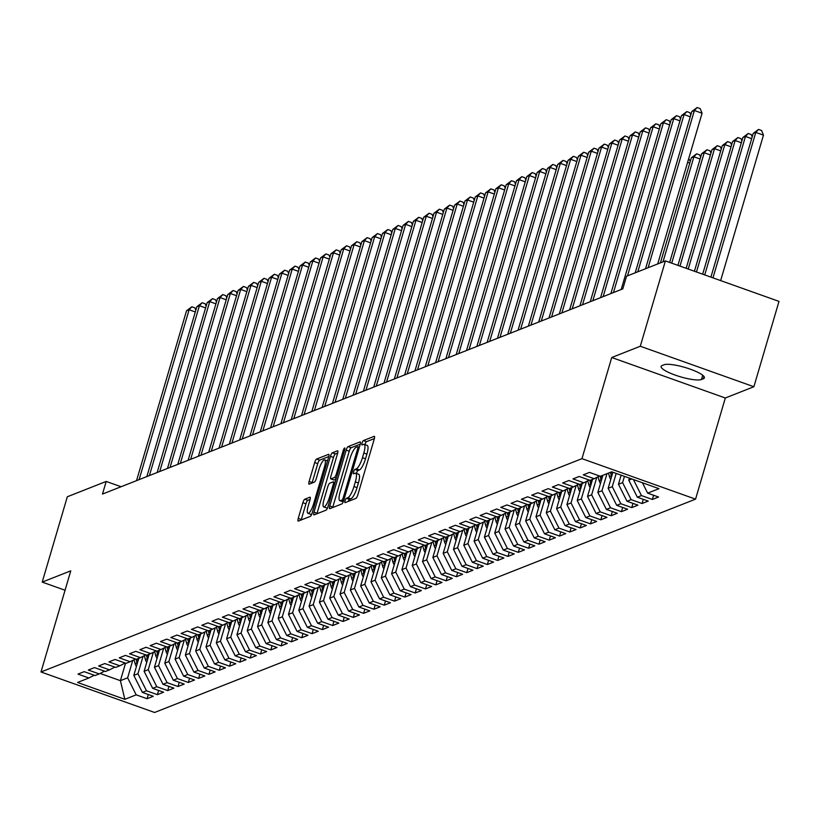 <?xml version="1.0" encoding="UTF-8"?>
<svg xmlns="http://www.w3.org/2000/svg" width="820" height="820" viewBox="0 0 820 820"><rect width="100%" height="100%" fill="white"/><g stroke="black" fill="none" stroke-linecap="round" stroke-linejoin="round"><path stroke-width="1.23" d="M345.066 500.743A2.316 0.584 -70.4 0 0 345.005 502.65A2.316 0.584 -70.4 0 0 345.138 502.639L355.89 498.396A3.311 0.84 -70.4 0 0 357.817 494.89L374.258 439.048A3.311 0.84 -70.4 0 0 374.351 436.332A3.311 0.84 -70.4 0 0 374.156 436.342L363.404 440.586A2.316 0.584 -70.4 0 0 362.05 443.036A2.316 0.584 -70.4 0 0 361.989 444.942A2.316 0.584 -70.4 0 0 362.122 444.932L363.516 444.378A10.588 2.685 -70.4 0 1 364.141 444.337A10.588 2.685 -70.4 0 1 363.834 453.029L362.46 457.683A10.588 2.685 -70.4 0 1 356.3 468.886L354.906 469.44A2.316 0.584 -70.4 0 0 353.563 471.889A2.316 0.584 -70.4 0 0 353.492 473.796A2.316 0.584 -70.4 0 0 353.635 473.786L355.019 473.232A10.588 2.685 -70.4 0 1 355.654 473.191A10.588 2.685 -70.4 0 1 355.337 481.883L353.973 486.537A10.588 2.685 -70.4 0 1 347.813 497.74L346.419 498.293A2.316 0.584 -70.4 0 0 345.066 500.743M374.391 438.556L366.468 441.683A2.316 0.584 -70.4 0 0 365.125 444.132A2.316 0.584 -70.4 0 0 364.992 444.645M364.141 444.337L367.216 445.434A10.588 2.685 -70.4 0 1 366.899 454.126L365.535 458.78A10.588 2.685 -70.4 0 1 359.375 469.983L357.981 470.536A2.316 0.584 -70.4 0 0 356.628 472.986A2.316 0.584 -70.4 0 0 356.495 473.488M304.784 499.216A3.311 0.84 -70.4 0 0 302.867 502.711L298.255 518.383A3.311 0.84 -70.4 0 0 298.152 521.1A3.311 0.84 -70.4 0 0 298.347 521.089L310.298 516.374A3.311 0.84 -70.4 0 0 312.215 512.879L328.656 457.027A3.311 0.84 -70.4 0 0 328.758 454.311A3.311 0.84 -70.4 0 0 328.553 454.331L316.612 459.036A3.311 0.84 -70.4 0 0 314.685 462.541L309.119 481.463A3.311 0.84 -70.4 0 0 309.017 484.179A3.311 0.84 -70.4 0 0 309.212 484.169L314.327 482.15A3.311 0.84 -70.4 0 0 316.253 478.654L319.011 469.265A8.846 2.245 -70.4 0 1 324.689 459.866A8.846 2.245 -70.4 0 1 324.433 467.133L313.609 503.89A8.846 2.245 -70.4 0 1 307.93 513.299A8.846 2.245 -70.4 0 1 308.197 506.032L310.001 499.903A3.311 0.84 -70.4 0 0 310.093 497.186A3.311 0.84 -70.4 0 0 309.898 497.197L304.784 499.216L307.859 500.313A3.311 0.84 -70.4 0 0 305.932 503.808L301.319 519.48A3.311 0.84 -70.4 0 0 301.186 519.972M102.48 494.07L622.81 288.876L626.531 276.237L665.409 260.903L640.297 346.245L611.73 357.51L581.964 458.657L41 671.98L70.766 570.843L42.209 582.097L67.322 496.766L106.2 481.432L102.48 494.07M329.732 505.971A3.311 0.84 -70.4 0 0 329.63 508.687A3.311 0.84 -70.4 0 0 329.824 508.677L341.776 503.962A3.311 0.84 -70.4 0 0 343.703 500.456L360.134 444.614A3.311 0.84 -70.4 0 0 360.236 441.898A3.311 0.84 -70.4 0 0 360.031 441.908L348.09 446.623A3.311 0.84 -70.4 0 0 346.163 450.129L329.732 505.971L332.797 507.067A3.311 0.84 -70.4 0 0 332.664 507.549M326.032 510.173L314.091 514.878A3.311 0.84 -70.4 0 1 313.896 514.888A3.311 0.84 -70.4 0 1 313.988 512.172L330.429 456.33A3.311 0.84 -70.4 0 1 332.356 452.824L337.461 450.815A3.311 0.84 -70.4 0 1 337.666 450.805A3.311 0.84 -70.4 0 1 337.563 453.521L330.901 476.164A3.311 0.84 -70.4 0 0 330.798 478.88A3.311 0.84 -70.4 0 0 330.993 478.87L334.386 477.527A3.311 0.84 -70.4 0 0 336.313 474.032L343.252 450.446A2.316 0.584 -70.4 0 1 344.738 447.986A2.316 0.584 -70.4 0 1 344.666 449.893L327.959 506.668A3.311 0.84 -70.4 0 1 326.032 510.173M581.964 458.657L695.555 499.144L154.59 712.477L41 671.98M653.601 495.259L652.361 499.462L658.542 497.022L647.646 493.138L658.993 488.669L611.71 471.818L600.373 476.287L589.467 472.402L583.286 474.841L594.182 478.726L590.062 480.356L579.156 476.471L572.975 478.911L583.871 482.795L579.75 484.415L568.844 480.53L562.663 482.97L573.559 486.865L569.439 488.484L558.533 484.599L552.352 487.039L563.248 490.924L559.127 492.553L548.221 488.669L542.04 491.108L552.936 494.993L548.816 496.623L537.91 492.738L531.729 495.177L542.625 499.062L538.504 500.682L527.598 496.797L521.417 499.236L532.313 503.121L528.182 504.751L517.287 500.866L511.106 503.306L522.002 507.19L517.871 508.82L506.975 504.935L500.794 507.375L511.69 511.26L507.559 512.889L496.664 509.005L490.483 511.444L501.379 515.329L497.248 516.948L486.352 513.064L480.161 515.503L491.067 519.388L486.936 521.018L476.041 517.133L469.85 519.572L480.756 523.457L476.625 525.087L465.729 521.202L459.538 523.642L470.444 527.526L466.313 529.156L455.418 525.271L449.227 527.711L460.133 531.596L456.002 533.215L445.106 529.33L438.915 531.77L449.821 535.655L445.69 537.284L434.795 533.4L428.604 535.839L439.51 539.724L435.379 541.354L424.483 537.469L418.292 539.909L429.198 543.793L425.067 545.423L414.172 541.528L407.981 543.978L418.887 547.862L414.756 549.482L403.86 545.597L397.669 548.037L408.565 551.922L404.444 553.551L393.549 549.666L387.358 552.106L398.253 555.991L394.133 557.62L383.237 553.736L377.046 556.175L387.942 560.06L383.821 561.679L372.926 557.795L366.735 560.234L377.63 564.119L373.51 565.749L362.614 561.864L356.423 564.303L367.319 568.188L363.198 569.818L352.303 565.933L346.112 568.373L357.007 572.257L352.887 573.887L341.991 570.002L335.8 572.442L346.696 576.327L342.575 577.946L331.68 574.061L325.489 576.501L336.385 580.386L332.264 582.015L321.368 578.131L315.177 580.57L326.073 584.455L321.952 586.085L311.057 582.2L304.866 584.639L315.761 588.524L311.641 590.154L300.735 586.269L294.554 588.709L305.45 592.593L301.329 594.213L290.423 590.328L284.243 592.768L295.138 596.652L291.018 598.282L280.112 594.397L273.931 596.837L284.827 600.722L280.707 602.351L269.8 598.467L263.62 600.906L274.515 604.791L270.395 606.421L259.489 602.536L253.308 604.976L264.204 608.86L260.084 610.48L249.177 606.595L242.997 609.034L253.892 612.919L249.772 614.549L238.866 610.664L232.685 613.104L243.581 616.989L239.45 618.618L228.554 614.733L222.374 617.173L233.269 621.058L229.139 622.677L218.243 618.793L212.062 621.242L222.958 625.127L218.827 626.746L207.931 622.862L201.751 625.301L212.647 629.186L208.516 630.816L197.62 626.931L191.429 629.37L202.335 633.255L198.204 634.885L187.308 631L181.117 633.44L192.023 637.324L187.893 638.944L176.997 635.059L170.806 637.499L181.712 641.383L177.581 643.013L166.685 639.128L160.494 641.568L171.4 645.453L167.27 647.082L156.374 643.198L150.183 645.637L161.089 649.522L156.958 651.152L146.062 647.267L139.871 649.707L150.777 653.591L146.647 655.211L135.751 651.326L129.56 653.765L140.466 657.65L136.335 659.28L125.439 655.395L119.248 657.835L130.144 661.72L126.024 663.349L115.128 659.464L108.937 661.904L119.833 665.789L115.712 667.418L104.816 663.534L98.625 665.973L109.521 669.858L105.401 671.477L94.505 667.593L88.314 670.032L99.21 673.917L95.089 675.547L84.194 671.662L78.002 674.101L88.898 677.986L94.218 675.239M652.361 499.462L641.466 495.577L637.335 497.207L628.776 480.182L629.391 478.111M643.29 499.329L642.05 503.531L648.23 501.092L637.335 497.207M642.05 503.531L631.154 499.646L627.023 501.276L618.464 484.251L621.14 475.169M632.978 503.398L631.738 507.601L637.919 505.161L627.023 501.276M631.738 507.601L620.842 503.716L616.712 505.335L608.153 488.32L612.889 472.228M622.657 507.457L621.427 511.67L627.607 509.22L616.712 505.335M621.427 511.67L610.521 507.775L606.4 509.404L597.841 492.389L602.874 475.303M612.345 511.526L611.115 515.729L617.296 513.289L606.4 509.404M611.115 515.729L600.209 511.844L596.089 513.474L587.53 496.448L592.563 479.372M602.034 515.595L600.804 519.798L606.984 517.358L596.089 513.474M600.804 519.798L589.898 515.913L585.777 517.543L577.218 500.518L582.251 483.431M591.722 519.665L590.492 523.867L596.673 521.428L585.777 517.543M590.492 523.867L579.586 519.982L575.466 521.602L566.907 504.587L571.94 487.5M581.411 523.724L580.181 527.926L586.361 525.487L575.466 521.602M580.181 527.926L569.275 524.041L565.154 525.671L556.595 508.656L561.618 491.569M571.099 527.793L569.869 531.995L576.05 529.556L565.154 525.671M569.869 531.995L558.963 528.111L554.843 529.74L546.284 512.715L551.306 495.628M560.788 531.862L559.558 536.065L565.739 533.625L554.843 529.74M559.558 536.065L548.652 532.18L544.531 533.81L535.972 516.784L540.995 499.698M550.476 535.921L549.236 540.134L555.427 537.694L544.531 533.81M549.236 540.134L538.34 536.249L534.22 537.869L525.661 520.854L530.683 503.767M540.165 539.99L538.924 544.193L545.115 541.753L534.22 537.869M538.924 544.193L528.029 540.308L523.908 541.938L515.349 524.923L520.372 507.836M529.853 544.06L528.613 548.262L534.804 545.823L523.908 541.938M528.613 548.262L517.717 544.377L513.597 546.007L505.038 528.982L510.06 511.895M519.542 548.129L518.302 552.332L524.492 549.892L513.597 546.007M518.302 552.332L507.406 548.447L503.285 550.076L494.726 533.051L499.749 515.964M509.23 552.188L507.99 556.401L514.181 553.961L503.285 550.076M507.99 556.401L497.094 552.516L492.974 554.135L484.415 537.12L489.437 520.034M498.919 556.257L497.678 560.46L503.869 558.02L492.974 554.135M497.678 560.46L486.783 556.575L482.662 558.205L474.103 541.179L479.126 524.103M488.607 560.326L487.367 564.529L493.558 562.089L482.662 558.205M487.367 564.529L476.471 560.644L472.351 562.274L463.792 545.249L468.814 528.162M478.296 564.396L477.055 568.598L483.246 566.159L472.351 562.274M477.055 568.598L466.16 564.713L462.039 566.333L453.48 549.318L458.503 532.231M467.984 568.455L466.744 572.668L472.935 570.228L462.039 566.333M466.744 572.668L455.848 568.783L451.728 570.402L443.169 553.387L448.191 536.3M457.673 572.524L456.432 576.726L462.623 574.287L451.728 570.402M456.432 576.726L445.537 572.842L441.406 574.471L432.847 557.446L437.88 540.37M447.361 576.593L446.121 580.796L452.312 578.356L441.406 574.471M446.121 580.796L435.225 576.911L431.094 578.541L422.536 561.515L427.568 544.429M437.05 580.662L435.809 584.865L442 582.425L431.094 578.541M435.809 584.865L424.914 580.98L420.783 582.6L412.224 565.585L417.257 548.498M426.738 584.721L425.498 588.924L431.689 586.484L420.783 582.6M425.498 588.924L414.602 585.039L410.471 586.669L401.913 569.654L406.945 552.567M416.427 588.791L415.186 592.993L421.377 590.554L410.471 586.669M415.186 592.993L404.291 589.108L400.16 590.738L391.601 573.713L396.634 556.636M406.115 592.86L404.875 597.062L411.066 594.623L400.16 590.738M404.875 597.062L393.979 593.178L389.848 594.807L381.29 577.782L386.322 560.695M395.804 596.929L394.563 601.132L400.755 598.692L389.848 594.807M394.563 601.132L383.668 597.247L379.537 598.866L370.978 581.851L376.011 564.765M385.492 600.988L384.252 605.191L390.443 602.751L379.537 598.866M384.252 605.191L373.356 601.306L369.226 602.936L360.667 585.921L365.699 568.834M375.181 605.057L373.94 609.26L380.131 606.82L369.226 602.936M373.94 609.26L363.045 605.375L358.914 607.005L350.355 589.98L355.388 572.893M364.869 609.127L363.629 613.329L369.81 610.89L358.914 607.005M363.629 613.329L352.733 609.444L348.603 611.074L340.044 594.049L345.077 576.962M354.558 613.186L353.317 617.399L359.498 614.959L348.603 611.074M353.317 617.399L342.422 613.514L338.291 615.133L329.732 598.118L334.765 581.031M344.236 617.255L343.006 621.457L349.187 619.018L338.291 615.133M343.006 621.457L332.11 617.573L327.979 619.202L319.421 602.177L324.454 585.101M333.924 621.324L332.694 625.527L338.875 623.087L327.979 619.202M332.694 625.527L321.788 621.642L317.668 623.272L309.109 606.246L314.142 589.16M323.613 625.393L322.383 629.596L328.564 627.156L317.668 623.272M322.383 629.596L311.477 625.711L307.356 627.341L298.798 610.316L303.83 593.229M313.301 629.452L312.071 633.665L318.252 631.226L307.356 627.341M312.071 633.665L301.165 629.78L297.045 631.4L288.486 614.385L293.519 597.298M302.99 633.522L301.76 637.724L307.941 635.285L297.045 631.4M301.76 637.724L290.854 633.839L286.733 635.469L278.175 618.444L283.207 601.367M292.678 637.591L291.448 641.793L297.629 639.354L286.733 635.469M291.448 641.793L280.542 637.909L276.422 639.538L267.863 622.513L272.886 605.426M282.367 641.66L281.137 645.863L287.318 643.423L276.422 639.538M281.137 645.863L270.231 641.978L266.111 643.597L257.552 626.582L262.574 609.496M272.055 645.719L270.825 649.932L277.006 647.482L266.111 643.597M270.825 649.932L259.919 646.047L255.799 647.667L247.24 630.652L252.263 613.565M261.744 649.788L260.504 653.991L266.695 651.551L255.799 647.667M260.504 653.991L249.608 650.106L245.487 651.736L236.929 634.711L241.951 617.634M251.432 653.858L250.192 658.06L256.383 655.621L245.487 651.736M250.192 658.06L239.296 654.175L235.176 655.805L226.617 638.78L231.64 621.693M241.121 657.927L239.881 662.13L246.072 659.69L235.176 655.805M239.881 662.13L228.985 658.245L224.864 659.864L216.306 642.849L221.328 625.762M230.809 661.986L229.569 666.188L235.76 663.749L224.864 659.864M229.569 666.188L218.673 662.304L214.553 663.933L205.994 646.918L211.017 629.832M220.498 666.055L219.258 670.258L225.449 667.818L214.553 663.933M219.258 670.258L208.362 666.373L204.241 668.003L195.683 650.977L200.705 633.901M210.186 670.124L208.946 674.327L215.137 671.887L204.241 668.003M208.946 674.327L198.05 670.442L193.93 672.072L185.371 655.047L190.394 637.96M199.875 674.183L198.635 678.396L204.826 675.957L193.93 672.072M198.635 678.396L187.739 674.511L183.618 676.131L175.06 659.116L180.082 642.029M189.563 678.253L188.323 682.455L194.514 680.016L183.618 676.131M188.323 682.455L177.427 678.57L173.307 680.2L164.748 663.185L169.771 646.098M179.252 682.322L178.012 686.524L184.203 684.085L173.307 680.2M178.012 686.524L167.116 682.64L162.995 684.269L154.437 667.244L159.459 650.157M168.94 686.391L167.7 690.594L173.891 688.154L162.995 684.269M167.7 690.594L156.804 686.709L152.674 688.339L144.115 671.313L149.148 654.227M158.629 690.45L157.389 694.663L163.58 692.223L152.674 688.339M157.389 694.663L146.493 690.778L142.362 692.398L133.803 675.383L138.836 658.296M148.317 694.519L147.077 698.722L153.268 696.282L142.362 692.398M147.077 698.722L136.181 694.837L124.835 699.316L77.562 682.466L88.898 677.986M99.21 673.917L104.54 671.17M125.552 663.175L120.407 680.672L127.623 677.822L132.758 660.377M136.181 694.837L127.623 677.822M124.835 699.316L120.407 680.672L100.142 673.445M109.521 669.858L114.851 667.101M133.803 675.383L137.934 673.753L143.07 656.307M146.493 690.778L137.934 673.753M119.833 665.789L125.163 663.042M144.115 671.313L148.246 669.684L153.381 652.238M156.804 686.709L148.246 669.684M130.144 661.72L135.474 658.972M154.437 667.244L158.557 665.625L163.692 648.179M167.116 682.64L158.557 665.625M140.466 657.65L145.786 654.903M164.748 663.185L168.869 661.555L174.004 644.11M177.427 678.57L168.869 661.555M150.777 653.591L156.097 650.844M175.06 659.116L179.18 657.486L184.315 640.041M187.739 674.511L179.18 657.486M161.089 649.522L166.409 646.775M185.371 655.047L189.492 653.417L194.627 635.971M198.05 670.442L189.492 653.417M171.4 645.453L176.72 642.706M195.683 650.977L199.803 649.358L204.938 631.912M208.362 666.373L199.803 649.358M181.712 641.383L187.032 638.636M205.994 646.918L210.115 645.289L215.25 627.843M218.673 662.304L210.115 645.289M192.023 637.324L197.343 634.577M216.306 642.849L220.426 641.22L225.561 623.774M228.985 658.245L220.426 641.22M202.335 633.255L207.655 630.508M226.617 638.78L230.738 637.15L235.873 619.705M239.296 654.175L230.738 637.15M212.647 629.186L217.966 626.439M236.929 634.711L241.049 633.091L246.184 615.646M249.608 650.106L241.049 633.091M222.958 625.127L228.278 622.37M247.24 630.652L251.361 629.022L256.496 611.576M259.919 646.047L251.361 629.022M233.269 621.058L238.589 618.311M257.552 626.582L261.672 624.953L266.808 607.507M270.231 641.978L261.672 624.953M243.581 616.989L248.901 614.241M267.863 622.513L271.984 620.883L277.119 603.448M280.542 637.909L271.984 620.883M253.892 612.919L259.212 610.172M278.175 618.444L282.295 616.824L287.43 599.379M290.854 633.839L282.295 616.824M264.204 608.86L269.524 606.103M288.486 614.385L292.607 612.755L297.742 595.31M301.165 629.78L292.607 612.755M274.515 604.791L279.835 602.044M298.798 610.316L302.918 608.686L308.053 591.24M311.477 625.711L302.918 608.686M284.827 600.722L290.147 597.975M309.109 606.246L313.23 604.627L318.365 587.181M321.788 621.642L313.23 604.627M295.138 596.652L300.458 593.905M319.421 602.177L323.541 600.558L328.676 583.112M332.11 617.573L323.541 600.558M305.45 592.593L310.77 589.836M329.732 598.118L333.863 596.489L338.988 579.043M342.422 613.514L333.863 596.489M315.761 588.524L321.081 585.777M340.044 594.049L344.174 592.419L349.299 574.974M352.733 609.444L344.174 592.419M326.073 584.455L331.393 581.708M350.355 589.98L354.486 588.36L359.621 570.915M363.045 605.375L354.486 588.36M336.385 580.386L341.704 577.639M360.667 585.921L364.797 584.291L369.933 566.845M373.356 601.306L364.797 584.291M346.696 576.327L352.016 573.58M370.978 581.851L375.109 580.222L380.244 562.776M383.668 597.247L375.109 580.222M357.007 572.257L362.327 569.51M381.29 577.782L385.42 576.152L390.556 558.707M393.979 593.178L385.42 576.152M367.319 568.188L372.639 565.441M391.601 573.713L395.732 572.093L400.867 554.648M404.291 589.108L395.732 572.093M377.63 564.119L382.95 561.372M401.913 569.654L406.043 568.024L411.179 550.579M414.602 585.039L406.043 568.024M387.942 560.06L393.272 557.313M412.224 565.585L416.355 563.955L421.49 546.509M424.914 580.98L416.355 563.955M398.253 555.991L403.583 553.244M422.536 561.515L426.666 559.886L431.802 542.44M435.225 576.911L426.666 559.886M408.565 551.922L413.895 549.174M432.847 557.446L436.978 555.827L442.113 538.381M445.537 572.842L436.978 555.827M418.887 547.862L424.207 545.105M443.169 553.387L447.289 551.757L452.425 534.312M455.848 568.783L447.289 551.757M429.198 543.793L434.518 541.046M453.48 549.318L457.601 547.688L462.736 530.243M466.16 564.713L457.601 547.688M439.51 539.724L444.829 536.977M463.792 545.249L467.912 543.619L473.048 526.184M476.471 560.644L467.912 543.619M449.821 535.655L455.141 532.908M474.103 541.179L478.224 539.56L483.359 522.114M486.783 556.575L478.224 539.56M460.133 531.596L465.452 528.838M484.415 537.12L488.535 535.491L493.671 518.045M497.094 552.516L488.535 535.491M470.444 527.526L475.764 524.779M494.726 533.051L498.847 531.422L503.982 513.976M507.406 548.447L498.847 531.422M480.756 523.457L486.075 520.71M505.038 528.982L509.158 527.362L514.294 509.917M517.717 544.377L509.158 527.362M491.067 519.388L496.387 516.641M515.349 524.923L519.47 523.293L524.605 505.848M528.029 540.308L519.47 523.293M501.379 515.329L506.698 512.572M525.661 520.854L529.781 519.224L534.917 501.778M538.34 536.249L529.781 519.224M511.69 511.26L517.01 508.513M535.972 516.784L540.093 515.155L545.228 497.709M548.652 532.18L540.093 515.155M522.002 507.19L527.322 504.443M546.284 512.715L550.404 511.096L555.54 493.65M558.963 528.111L550.404 511.096M532.313 503.121L537.633 500.374M556.595 508.656L560.716 507.026L565.851 489.581M569.275 524.041L560.716 507.026M542.625 499.062L547.944 496.315M566.907 504.587L571.027 502.957L576.163 485.512M579.586 519.982L571.027 502.957M552.936 494.993L558.256 492.246M577.218 500.518L581.339 498.888L586.474 481.442M589.898 515.913L581.339 498.888M563.248 490.924L568.567 488.177M587.53 496.448L591.65 494.829L596.786 477.383M600.209 511.844L591.65 494.829M573.559 486.865L578.879 484.107M597.841 492.389L601.962 490.76L606.995 473.673M610.521 507.775L601.962 490.76M583.871 482.795L589.191 480.048M608.153 488.32L612.284 486.69L616.189 473.406M620.842 503.716L612.284 486.69M594.182 478.726L599.502 475.979M618.464 484.251L622.595 482.621L624.44 476.348M631.154 499.646L622.595 482.621M628.776 480.182L631.83 478.982M641.466 495.577L633.399 479.546M121.083 486.731L106.2 481.432M42.209 582.097L65.057 590.246M611.73 357.51L725.321 397.997L753.887 386.732L640.297 346.245M753.887 386.732L779 301.391L665.409 260.903M725.321 397.997L695.555 499.144M647.646 493.138L642.429 482.765M703.334 378.779A21.566 4.51 -163.6 0 0 704.37 377.866A21.566 4.51 -163.6 0 0 687.652 368.282A21.566 4.51 -163.6 0 0 664.036 364.767L662.181 365.505A21.566 4.51 -163.6 0 0 661.135 366.417A21.566 4.51 -163.6 0 0 677.853 376.001A21.566 4.51 -163.6 0 0 701.479 379.506L703.334 378.779L703.99 376.534M348.285 501.399A2.316 0.584 -70.4 0 1 349.484 499.39L350.878 498.837A10.588 2.685 -70.4 0 0 357.038 487.633L353.973 486.537M355.654 473.191L358.719 474.288A10.588 2.685 -70.4 0 1 358.412 482.98L357.038 487.633M360.267 444.122L351.165 447.72A3.311 0.84 -70.4 0 0 349.238 451.215L332.797 507.067M341.94 500.056A2.316 0.584 -70.4 0 0 343.283 497.607L357.715 448.591A2.316 0.584 -70.4 0 0 357.786 446.685A2.316 0.584 -70.4 0 0 357.643 446.695L356.177 447.269A10.588 2.685 -70.4 0 0 350.017 458.482L340.156 491.99A10.588 2.685 -70.4 0 0 339.839 500.682A10.588 2.685 -70.4 0 0 340.474 500.641L341.94 500.056L343.641 500.661M339.839 500.682L342.904 501.768A10.588 2.685 -70.4 0 0 343.221 501.809M337.696 453.029L335.421 453.921A3.311 0.84 -70.4 0 0 333.494 457.427L317.063 513.269A3.311 0.84 -70.4 0 0 316.93 513.761M333.719 479.843A3.311 0.84 -70.4 0 0 333.873 479.977A3.311 0.84 -70.4 0 0 334.068 479.966L336.046 479.177M323.982 499.667A8.846 2.245 -70.4 0 0 323.715 506.934A8.846 2.245 -70.4 0 0 329.394 497.535L333.207 484.579A3.311 0.84 -70.4 0 0 333.309 481.863A3.311 0.84 -70.4 0 0 333.104 481.873L329.722 483.216A3.311 0.84 -70.4 0 0 327.795 486.711L323.982 499.667M323.715 506.934L326.79 508.031A8.846 2.245 -70.4 0 0 327.529 507.887M310.134 499.411L307.859 500.313M307.93 513.299L311.005 514.386A8.846 2.245 -70.4 0 0 311.723 514.263M328.789 456.535L319.687 460.133A3.311 0.84 -70.4 0 0 317.76 463.628L312.184 482.56A3.311 0.84 -70.4 0 0 312.051 483.052M720.647 280.594L763.461 135.136L755.784 132.399L753.211 133.414L710.909 277.119M712.98 277.857L755.784 132.399L758.531 129.416L761.595 130.503L763.461 135.136M753.211 133.414L758.531 129.416M657.712 263.938L702.063 113.242L694.386 110.505L648.118 267.72M691.813 111.52L697.123 107.522L694.386 110.505L691.813 111.52L645.535 268.734M697.123 107.522L700.198 108.619L702.063 113.242M704.728 274.915L745.472 136.458L742.899 137.483L702.668 274.177M751.663 138.672L745.472 136.458L748.219 133.475L751.284 134.572L752.196 136.837M742.899 137.483L748.219 133.475M696.477 271.973L735.161 140.527L732.588 141.542L694.417 271.246M741.352 142.731L735.161 140.527L737.897 137.545L740.972 138.641L741.885 140.907M732.588 141.542L737.897 137.545M690.266 116.778L684.075 114.574L637.806 271.789M681.502 115.589L686.811 111.592L684.075 114.574L681.502 115.589L635.223 272.804M686.811 111.592L689.886 112.688L690.799 114.954M679.954 120.847L673.763 118.644L627.495 275.858M671.191 119.658L676.5 115.661L673.763 118.644L671.191 119.658L621.191 289.511M676.5 115.661L679.575 116.748L680.487 119.023M610.777 479.413A8.928 8.436 -111.5 0 1 609.434 476.563L608.46 473.099M612.314 474.185L611.659 471.838M610.418 472.32L611.392 475.784A8.928 8.436 68.5 0 0 611.628 476.522M688.226 269.032L724.849 144.597L722.276 145.611L686.166 268.304M731.04 146.8L724.849 144.597L727.586 141.614L730.661 142.711L731.573 144.976M722.276 145.611L727.586 141.614M600.466 483.482A8.928 8.436 -111.5 0 1 599.123 480.633L598.036 476.738M602.003 478.244L601.347 475.897M600.045 476.174L601.08 479.854A8.928 8.436 68.5 0 0 601.316 480.581M679.975 266.09L714.538 148.666L711.965 149.681L677.914 265.362M720.729 150.87L714.538 148.666L717.274 145.683L720.349 146.77L721.262 149.045M711.965 149.681L717.274 145.683M669.643 124.917L663.452 122.703L613.462 292.566M660.879 123.728L666.188 119.72L663.452 122.703L660.879 123.728L610.88 293.58M666.188 119.72L669.264 120.817L670.176 123.092M659.331 128.976L653.14 126.772L603.151 296.635M650.567 127.787L655.877 123.789L653.14 126.772L650.567 127.787L600.568 297.65M655.877 123.789L658.952 124.886L659.864 127.151M590.154 487.551A8.928 8.436 -111.5 0 1 588.811 484.692L587.725 480.807M591.691 482.314L591.035 479.966M589.734 480.243L590.769 483.923A8.928 8.436 68.5 0 0 591.005 484.651M671.723 263.159L704.226 152.725L701.653 153.75L669.663 262.42M710.417 154.939L704.226 152.725L706.963 149.742L710.038 150.839L710.95 153.104M701.653 153.75L706.963 149.742M649.02 133.045L642.829 130.841L592.839 300.694M640.246 131.856L645.566 127.858L642.829 130.841L640.246 131.856L590.256 301.709M645.566 127.858L648.64 128.955L649.553 131.22M579.842 491.61A8.928 8.436 -111.5 0 1 578.5 488.761L577.413 484.876M581.38 486.383L580.724 484.036M579.422 484.302L580.457 487.992A8.928 8.436 68.5 0 0 580.693 488.72M663.001 261.857L693.915 156.794L691.342 157.809L660.418 262.871M700.106 158.998L693.915 156.794L696.651 153.811L699.726 154.908L700.639 157.173M691.342 157.809L696.651 153.811M638.708 137.114L632.517 134.91L582.528 304.763M629.934 135.925L635.254 131.928L632.517 134.91L629.934 135.925L579.945 305.778M635.254 131.928L638.329 133.014L639.241 135.29M569.531 495.68A8.928 8.436 -111.5 0 1 568.188 492.83L567.102 488.935M571.068 490.452L570.412 488.105M569.111 488.371L570.146 492.051A8.928 8.436 68.5 0 0 570.382 492.789M689.794 163.067L687.631 162.298M688.677 158.711L690.327 161.243M559.22 499.749A8.928 8.436 -111.5 0 1 557.877 496.889L556.78 493.004M560.757 494.511L560.101 492.164M558.799 492.441L559.834 496.12A8.928 8.436 68.5 0 0 560.07 496.848M548.908 503.818A8.928 8.436 -111.5 0 1 547.555 500.958L546.468 497.074M550.445 498.58L549.789 496.233M548.488 496.51L549.523 500.19A8.928 8.436 68.5 0 0 549.759 500.917M538.596 507.877A8.928 8.436 -111.5 0 1 537.243 505.028L536.157 501.133M540.134 502.65L539.478 500.302M538.176 500.569L539.211 504.259A8.928 8.436 68.5 0 0 539.447 504.987M528.275 511.946A8.928 8.436 -111.5 0 1 526.932 509.097L525.845 505.202M529.822 506.709L529.166 504.372M527.865 504.638L528.9 508.318A8.928 8.436 68.5 0 0 529.136 509.056M517.963 516.016A8.928 8.436 -111.5 0 1 516.62 513.156L515.534 509.271M519.511 510.778L518.855 508.431M517.553 508.707L518.588 512.387A8.928 8.436 68.5 0 0 518.824 513.115M507.652 520.075A8.928 8.436 -111.5 0 1 506.309 517.225L505.222 513.34M509.199 514.847L508.543 512.5M507.242 512.766L508.267 516.457A8.928 8.436 68.5 0 0 508.513 517.184M497.34 524.144A8.928 8.436 -111.5 0 1 495.997 521.294L494.911 517.399M498.888 518.916L498.232 516.569M496.93 516.836L497.955 520.515A8.928 8.436 68.5 0 0 498.201 521.254M487.029 528.213A8.928 8.436 -111.5 0 1 485.686 525.364L484.599 521.469M488.577 522.976L487.92 520.638M486.619 520.905L487.644 524.585A8.928 8.436 68.5 0 0 487.879 525.312M628.397 141.184L622.206 138.97L572.216 308.832M619.623 139.994L624.942 135.987L622.206 138.97L619.623 139.994L569.633 309.847M624.942 135.987L628.018 137.083L628.93 139.359M618.085 145.242L611.894 143.039L561.905 312.902M609.311 144.053L614.631 140.056L611.894 143.039L609.311 144.053L559.322 313.916M614.631 140.056L617.706 141.153L618.618 143.418M607.764 149.312L601.583 147.108L551.593 316.961M599 148.123L604.319 144.125L601.583 147.108L599 148.123L549.01 317.976M604.319 144.125L607.394 145.222L608.307 147.487M597.452 153.381L591.271 151.177L541.282 321.03M588.688 152.192L594.008 148.195L591.271 151.177L588.688 152.192L538.699 322.045M594.008 148.195L597.073 149.281L597.995 151.556M587.14 157.45L580.96 155.236L530.97 325.099M578.377 156.261L583.697 152.253L580.96 155.236L578.377 156.261L528.387 326.114M583.697 152.253L586.761 153.35L587.684 155.615M576.829 161.509L570.648 159.305L520.659 329.158M568.065 160.32L573.385 156.323L570.648 159.305L568.065 160.32L518.076 330.183M573.385 156.323L576.45 157.419L577.372 159.685M566.518 165.578L560.337 163.375L510.337 333.228M557.754 164.389L563.073 160.392L560.337 163.375L557.754 164.389L507.764 334.242M563.073 160.392L566.138 161.489L567.061 163.754M556.206 169.648L550.025 167.444L500.026 337.297M547.442 168.459L552.762 164.461L550.025 167.444L547.442 168.459L497.453 338.311M552.762 164.461L555.827 165.548L556.749 167.823M545.894 173.717L539.714 171.503L489.714 341.366M537.131 172.528L542.451 168.52L539.714 171.503L537.131 172.528L487.141 342.381M542.451 168.52L545.515 169.617L546.438 171.882M476.717 532.282A8.928 8.436 -111.5 0 1 475.374 529.423L474.288 525.538M478.265 527.045L477.609 524.697M476.307 524.974L477.332 528.654A8.928 8.436 68.5 0 0 477.568 529.382M535.583 177.776L529.402 175.572L479.403 345.425M526.819 176.587L532.139 172.589L529.402 175.572L526.819 176.587L476.83 346.45M532.139 172.589L535.204 173.686L536.126 175.951M466.406 536.341A8.928 8.436 -111.5 0 1 465.063 533.492L463.976 529.607M467.953 531.114L467.297 528.767M465.996 529.033L467.021 532.723A8.928 8.436 68.5 0 0 467.256 533.451M525.271 181.845L519.091 179.641L469.091 349.494M516.508 180.656L521.827 176.659L519.091 179.641L516.508 180.656L466.518 350.509M521.827 176.659L524.892 177.755L525.815 180.021M456.094 540.411A8.928 8.436 -111.5 0 1 454.751 537.561L453.665 533.666M457.642 535.183L456.986 532.836M455.684 533.102L456.709 536.782A8.928 8.436 68.5 0 0 456.945 537.52M514.96 185.914L508.779 183.711L458.78 353.563M506.196 184.725L511.516 180.718L508.779 183.711L506.196 184.725L456.207 354.578M511.516 180.718L514.581 181.814L515.503 184.09M445.783 544.48A8.928 8.436 -111.5 0 1 444.44 541.63L443.353 537.736M447.32 539.242L446.674 536.895M445.373 537.172L446.398 540.851A8.928 8.436 68.5 0 0 446.633 541.579M504.648 189.973L498.457 187.77L448.468 357.633M495.885 188.784L501.204 184.787L498.457 187.77L495.885 188.784L445.895 358.647M501.204 184.787L504.269 185.884L505.192 188.149M435.471 548.549A8.928 8.436 -111.5 0 1 434.128 545.689L433.042 541.805M437.009 543.311L436.353 540.964M435.061 541.241L436.086 544.921A8.928 8.436 68.5 0 0 436.322 545.649M494.337 194.043L488.146 191.839L438.157 361.692M485.573 192.854L490.893 188.856L488.146 191.839L485.573 192.854L435.584 362.717M490.893 188.856L493.958 189.953L494.87 192.218M425.16 552.608A8.928 8.436 -111.5 0 1 423.817 549.759L422.731 545.874M426.697 547.381L426.041 545.034M424.75 545.3L425.775 548.99A8.928 8.436 68.5 0 0 426.01 549.718M484.025 198.112L477.834 195.908L427.845 365.761M475.262 196.923L480.581 192.925L477.834 195.908L475.262 196.923L425.272 366.776M480.581 192.925L483.646 194.012L484.558 196.287M414.848 556.678A8.928 8.436 -111.5 0 1 413.505 553.828L412.419 549.933M416.386 551.45L415.73 549.103M414.438 549.369L415.463 553.049A8.928 8.436 68.5 0 0 415.699 553.787M473.714 202.181L467.523 199.967L417.534 369.83M464.95 200.992L470.27 196.984L467.523 199.967L464.95 200.992L414.961 370.845M470.27 196.984L473.335 198.081L474.247 200.357M404.537 560.747A8.928 8.436 -111.5 0 1 403.194 557.897L402.107 554.002M406.074 555.509L405.418 553.162M404.127 553.438L405.152 557.118A8.928 8.436 68.5 0 0 405.387 557.846M463.402 206.24L457.211 204.036L407.222 373.899M454.639 205.051L459.958 201.054L457.211 204.036L454.639 205.051L404.649 374.914M459.958 201.054L463.023 202.15L463.935 204.416M394.225 564.816A8.928 8.436 -111.5 0 1 392.882 561.956L391.796 558.072M395.763 559.578L395.107 557.231M393.815 557.508L394.84 561.188A8.928 8.436 68.5 0 0 395.076 561.915M453.091 210.309L446.9 208.106L396.911 377.958M444.327 209.12L449.637 205.123L446.9 208.106L444.327 209.12L394.338 378.973M449.637 205.123L452.712 206.22L453.624 208.485M383.914 568.875A8.928 8.436 -111.5 0 1 382.571 566.025L381.484 562.141M385.451 563.647L384.795 561.3M383.504 561.567L384.529 565.257A8.928 8.436 68.5 0 0 384.764 565.984M442.779 214.379L436.588 212.175L386.599 382.028M434.016 213.19L439.325 209.192L436.588 212.175L434.016 213.19L384.026 383.042M439.325 209.192L442.4 210.279L443.312 212.554M373.602 572.944A8.928 8.436 -111.5 0 1 372.26 570.095L371.173 566.2M375.14 567.717L374.484 565.37M373.192 565.636L374.217 569.316A8.928 8.436 68.5 0 0 374.453 570.054M432.468 218.448L426.277 216.234L376.288 386.097M423.704 217.259L429.014 213.251L426.277 216.234L423.704 217.259L373.715 387.112M429.014 213.251L432.089 214.348L433.001 216.623M363.291 577.014A8.928 8.436 -111.5 0 1 361.948 574.154L360.861 570.269M364.828 571.776L364.172 569.428M362.881 569.705L363.906 573.385A8.928 8.436 68.5 0 0 364.141 574.113M422.156 222.507L415.965 220.303L365.976 390.156M413.393 221.318L418.702 217.32L415.965 220.303L413.393 221.318L363.393 391.181M418.702 217.32L421.777 218.417L422.689 220.683M352.979 581.083A8.928 8.436 -111.5 0 1 351.636 578.223L350.55 574.338M354.517 575.845L353.861 573.498M352.569 573.764L353.594 577.454A8.928 8.436 68.5 0 0 353.83 578.182M411.845 226.576L405.654 224.372L355.665 394.225M403.081 225.387L408.391 221.39L405.654 224.372L403.081 225.387L353.082 395.24M408.391 221.39L411.466 222.486L412.378 224.752M342.668 585.142A8.928 8.436 -111.5 0 1 341.325 582.292L340.238 578.397M344.205 579.914L343.549 577.567M342.258 577.833L343.283 581.524A8.928 8.436 68.5 0 0 343.518 582.251M401.533 230.645L395.342 228.442L345.353 398.294M392.77 229.457L398.079 225.459L395.342 228.442L392.77 229.457L342.77 399.309M398.079 225.459L401.154 226.546L402.066 228.821M332.356 589.211A8.928 8.436 -111.5 0 1 331.013 586.361L329.927 582.466M333.894 583.973L333.238 581.636M331.936 581.903L332.971 585.582A8.928 8.436 68.5 0 0 333.207 586.32M391.222 234.715L385.031 232.501L335.042 402.364M382.458 233.526L387.768 229.518L385.031 232.501L382.458 233.526L332.459 403.378M387.768 229.518L390.843 230.615L391.755 232.88M322.045 593.28A8.928 8.436 -111.5 0 1 320.702 590.42L319.615 586.536M323.582 588.043L322.926 585.695M321.624 585.972L322.66 589.652A8.928 8.436 68.5 0 0 322.895 590.38M380.91 238.774L374.719 236.57L324.73 406.423M372.147 237.585L377.456 233.587L374.719 236.57L372.147 237.585L322.147 407.448M377.456 233.587L380.531 234.684L381.443 236.949M311.733 597.339A8.928 8.436 -111.5 0 1 310.39 594.49L309.304 590.605M313.271 592.112L312.615 589.764M311.313 590.031L312.348 593.721A8.928 8.436 68.5 0 0 312.584 594.449M370.599 242.843L364.408 240.639L314.419 410.492M361.835 241.654L367.145 237.656L364.408 240.639L361.835 241.654L311.836 411.507M367.145 237.656L370.22 238.753L371.132 241.018M301.422 601.409A8.928 8.436 -111.5 0 1 300.079 598.559L298.992 594.664M302.959 596.181L302.303 593.834M301.002 594.1L302.037 597.78A8.928 8.436 68.5 0 0 302.272 598.518M360.287 246.912L354.096 244.708L304.107 414.561M351.513 245.723L356.833 241.726L354.096 244.708L351.513 245.723L301.524 415.576M356.833 241.726L359.908 242.812L360.82 245.088M291.11 605.478A8.928 8.436 -111.5 0 1 289.767 602.628L288.681 598.733M292.648 600.24L291.992 597.893M290.69 598.169L291.725 601.849A8.928 8.436 68.5 0 0 291.961 602.577M349.976 250.971L343.785 248.767L293.796 418.63M341.202 249.782L346.522 245.785L343.785 248.767L341.202 249.782L291.213 419.645M346.522 245.785L349.597 246.881L350.509 249.147M280.799 609.547A8.928 8.436 -111.5 0 1 279.456 606.687L278.369 602.803M282.336 604.309L281.68 601.962M280.378 602.239L281.414 605.918A8.928 8.436 68.5 0 0 281.649 606.646M339.664 255.04L333.473 252.837L283.484 422.689M330.89 253.851L336.21 249.854L333.473 252.837L330.89 253.851L280.901 423.714M336.21 249.854L339.285 250.951L340.197 253.216M270.487 613.606A8.928 8.436 -111.5 0 1 269.144 610.756L268.048 606.872M272.025 608.378L271.369 606.031M270.067 606.298L271.102 609.988A8.928 8.436 68.5 0 0 271.338 610.716M329.343 259.11L323.162 256.906L273.173 426.759M320.579 257.921L325.899 253.923L323.162 256.906L320.579 257.921L270.59 427.773M325.899 253.923L328.974 255.02L329.886 257.285M260.176 617.675A8.928 8.436 -111.5 0 1 258.823 614.826L257.736 610.931M261.713 612.448L261.057 610.101M259.755 610.367L260.791 614.047A8.928 8.436 68.5 0 0 261.026 614.785M319.031 263.179L312.851 260.975L262.861 430.828M310.267 261.99L315.587 257.982L312.851 260.975L310.267 261.99L260.278 431.843M315.587 257.982L318.662 259.079L319.574 261.354M249.864 621.745A8.928 8.436 -111.5 0 1 248.511 618.895L247.425 615M251.402 616.507L250.746 614.159M249.444 614.436L250.479 618.116A8.928 8.436 68.5 0 0 250.715 618.844M308.72 267.238L302.539 265.034L252.55 434.897M299.956 266.049L305.276 262.051L302.539 265.034L299.956 266.049L249.967 435.912M305.276 262.051L308.34 263.148L309.263 265.413M239.542 625.814A8.928 8.436 -111.5 0 1 238.2 622.954L237.113 619.069M241.09 620.576L240.434 618.229M239.132 618.505L240.168 622.185A8.928 8.436 68.5 0 0 240.403 622.913M298.408 271.307L292.228 269.103L242.238 438.956M289.644 270.118L294.964 266.121L292.228 269.103L289.644 270.118L239.655 439.981M294.964 266.121L298.029 267.217L298.952 269.483M229.231 629.873A8.928 8.436 -111.5 0 1 227.888 627.023L226.802 623.139M230.779 624.645L230.123 622.298M228.821 622.564L229.856 626.255A8.928 8.436 68.5 0 0 230.092 626.982M288.097 275.377L281.916 273.173L231.927 443.025M279.333 274.188L284.653 270.19L281.916 273.173L279.333 274.188L229.344 444.04M284.653 270.19L287.717 271.276L288.64 273.552M218.919 633.942A8.928 8.436 -111.5 0 1 217.577 631.092L216.49 627.197M220.467 628.714L219.811 626.367M218.509 626.634L219.534 630.313A8.928 8.436 68.5 0 0 219.78 631.051M277.785 279.446L271.604 277.232L221.605 447.095M269.021 278.257L274.341 274.249L271.604 277.232L269.021 278.257L219.032 448.109M274.341 274.249L277.406 275.346L278.329 277.621M208.608 638.011A8.928 8.436 -111.5 0 1 207.265 635.151L206.179 631.267M210.156 632.774L209.5 630.426M208.198 630.703L209.223 634.383A8.928 8.436 68.5 0 0 209.469 635.111M267.474 283.505L261.293 281.301L211.293 451.164M258.71 282.316L264.03 278.318L261.293 281.301L258.71 282.316L208.721 452.179M264.03 278.318L267.094 279.415L268.017 281.68M198.296 642.08A8.928 8.436 -111.5 0 1 196.954 639.221L195.867 635.336M199.844 636.843L199.188 634.495M197.886 634.772L198.911 638.452A8.928 8.436 68.5 0 0 199.147 639.18M257.162 287.574L250.981 285.37L200.982 455.223M248.398 286.385L253.718 282.387L250.981 285.37L248.398 286.385L198.409 456.238M253.718 282.387L256.783 283.484L257.705 285.749M187.985 646.139A8.928 8.436 -111.5 0 1 186.642 643.29L185.556 639.405M189.533 640.912L188.877 638.565M187.575 638.831L188.6 642.521A8.928 8.436 68.5 0 0 188.836 643.249M246.851 291.643L240.67 289.439L190.671 459.292M238.087 290.454L243.407 286.457L240.67 289.439L238.087 290.454L188.098 460.307M243.407 286.457L246.471 287.543L247.394 289.819M177.673 650.209A8.928 8.436 -111.5 0 1 176.331 647.359L175.244 643.464M179.221 644.971L178.565 642.634M177.263 642.9L178.288 646.58A8.928 8.436 68.5 0 0 178.524 647.318M236.539 295.712L230.358 293.498L180.359 463.361M227.775 294.523L233.095 290.516L230.358 293.498L227.775 294.523L177.786 464.376M233.095 290.516L236.16 291.612L237.082 293.888M167.362 654.278A8.928 8.436 -111.5 0 1 166.019 651.418L164.933 647.534M168.899 649.04L168.254 646.693M166.952 646.97L167.977 650.649A8.928 8.436 68.5 0 0 168.213 651.377M226.228 299.771L220.047 297.568L170.047 467.42M217.464 298.582L222.784 294.585L220.047 297.568L217.464 298.582L167.475 468.445M222.784 294.585L225.848 295.682L226.771 297.947M157.05 658.337A8.928 8.436 -111.5 0 1 155.708 655.487L154.621 651.603M158.588 653.109L157.932 650.762M156.64 651.029L157.665 654.719A8.928 8.436 68.5 0 0 157.901 655.447M215.916 303.841L209.725 301.637L159.736 471.49M207.152 302.652L212.472 298.654L209.725 301.637L207.152 302.652L157.163 472.504M212.472 298.654L215.537 299.751L216.459 302.016M146.739 662.406A8.928 8.436 -111.5 0 1 145.396 659.557L144.31 655.662M148.276 657.179L147.62 654.832M146.329 655.098L147.354 658.788A8.928 8.436 68.5 0 0 147.59 659.516M205.605 307.91L199.414 305.706L149.424 475.559M196.841 306.721L202.161 302.723L199.414 305.706L196.841 306.721L146.852 476.574M202.161 302.723L205.225 303.81L206.138 306.085M136.427 666.476A8.928 8.436 -111.5 0 1 135.085 663.626L133.998 659.731M137.965 661.238L137.309 658.901M136.017 659.167L137.042 662.847A8.928 8.436 68.5 0 0 137.278 663.585M195.293 311.979L189.102 309.765L139.113 479.628M186.529 310.79L191.849 306.782L189.102 309.765L186.529 310.79L136.54 480.643M191.849 306.782L194.914 307.879L195.826 310.144M350.878 498.837L347.813 497.74M358.412 482.98L355.337 481.883M357.981 470.536L354.906 469.44M359.375 469.983L356.3 468.886M365.535 458.78L362.46 457.683M366.899 454.126L363.834 453.029M366.468 441.683L363.404 440.586M349.484 499.39L346.419 498.293M349.238 451.215L346.163 450.129M351.165 447.72L348.09 446.623M344.42 498.006L343.283 497.607M358.842 448.991L357.715 448.591M359.344 447.3L357.879 446.777M343.283 501.645L340.474 500.641M317.063 513.269L313.988 512.172M333.494 457.427L330.429 456.33M335.421 453.921L332.356 452.824M334.068 479.966L330.993 478.87M336.333 478.224L334.386 477.527M337.45 474.431L336.313 474.032M344.39 450.856L343.252 450.446M330.532 497.935L329.394 497.535M334.345 484.979L333.207 484.579M335.052 482.57L333.453 481.996M314.747 504.3L313.609 503.89M325.56 467.533L324.433 467.133M312.184 482.56L309.119 481.463M317.76 463.628L314.685 462.541M319.687 460.133L316.612 459.036M301.319 519.48L298.255 518.383M305.932 503.808L302.867 502.711M702.73 375.263L701.479 379.506M609.434 476.563L611.392 475.784M599.123 480.633L601.08 479.854M588.811 484.692L590.769 483.923M578.5 488.761L580.457 487.992M568.188 492.83L570.146 492.051M557.877 496.889L559.834 496.12M547.555 500.958L549.523 500.19M537.243 505.028L539.211 504.259M526.932 509.097L528.9 508.318M516.62 513.156L518.588 512.387M506.309 517.225L508.267 516.457M495.997 521.294L497.955 520.515M485.686 525.364L487.644 524.585M475.374 529.423L477.332 528.654M465.063 533.492L467.021 532.723M454.751 537.561L456.709 536.782M444.44 541.63L446.398 540.851M434.128 545.689L436.086 544.921M423.817 549.759L425.775 548.99M413.505 553.828L415.463 553.049M403.194 557.897L405.152 557.118M392.882 561.956L394.84 561.188M382.571 566.025L384.529 565.257M372.26 570.095L374.217 569.316M361.948 574.154L363.906 573.385M351.636 578.223L353.594 577.454M341.325 582.292L343.283 581.524M331.013 586.361L332.971 585.582M320.702 590.42L322.66 589.652M310.39 594.49L312.348 593.721M300.079 598.559L302.037 597.78M289.767 602.628L291.725 601.849M279.456 606.687L281.414 605.918M269.144 610.756L271.102 609.988M258.823 614.826L260.791 614.047M248.511 618.895L250.479 618.116M238.2 622.954L240.168 622.185M227.888 627.023L229.856 626.255M217.577 631.092L219.534 630.313M207.265 635.151L209.223 634.383M196.954 639.221L198.911 638.452M186.642 643.29L188.6 642.521M176.331 647.359L178.288 646.58M166.019 651.418L167.977 650.649M155.708 655.487L157.665 654.719M145.396 659.557L147.354 658.788M135.085 663.626L137.042 662.847M359.355 447.248L357.786 446.685M333.873 479.977L330.798 478.88M335.072 482.488L333.309 481.863M327.529 460.871L324.689 459.866"/></g></svg>
